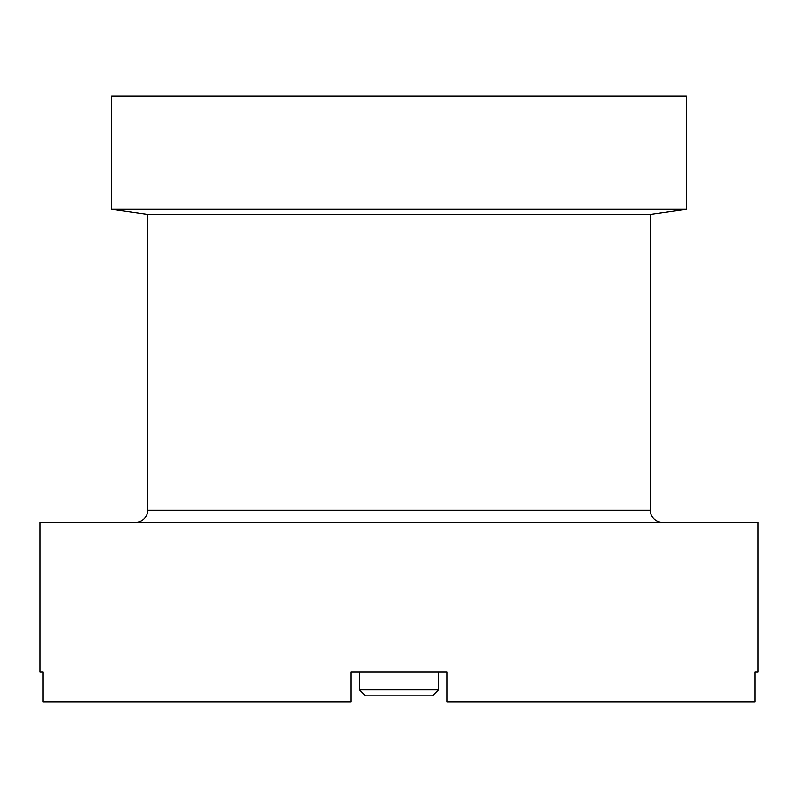 <?xml version="1.0" encoding="UTF-8"?>
<svg xmlns="http://www.w3.org/2000/svg" width="798" height="798" viewBox="0 0 798 798"><rect width="100%" height="100%" fill="white"/><g stroke="black" fill="none" stroke-linecap="round" stroke-linejoin="round"><path stroke-width="1.2" d="M351.12 671.916L446.88 671.916L438.501 671.916L438.501 689.871L359.499 689.871L359.499 671.916L351.12 671.916L351.12 701.841L43.102 701.841L43.102 671.916L39.9 671.916L43.102 671.916M758.1 671.916L754.898 671.916L758.1 671.916L758.1 522.291L39.9 522.291L39.9 671.916M754.898 671.916L754.898 701.841L446.88 701.841L446.88 671.916M662.34 522.291A11.97 11.97 0 0 1 650.37 510.321L147.63 510.321A11.97 11.97 0 0 1 135.66 522.291M650.37 510.321L650.37 214.323L147.63 214.323L147.63 510.321M650.37 214.323L686.28 209.276L111.72 209.276L147.63 214.323M686.28 209.276L686.28 96.159L111.72 96.159L111.72 209.276M359.499 689.871L365.484 695.856L432.516 695.856L438.501 689.871"/></g></svg>
